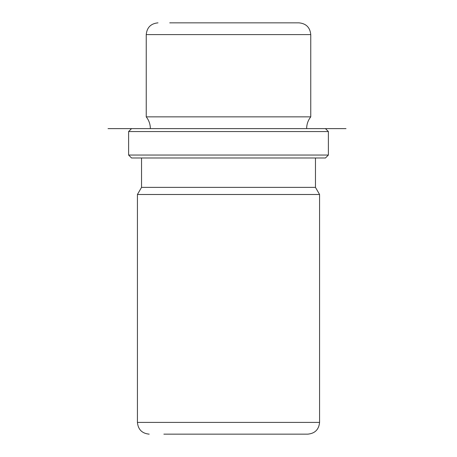 <?xml version="1.0" encoding="UTF-8"?>
<svg xmlns="http://www.w3.org/2000/svg" width="457" height="457" viewBox="0 0 457 457"><rect width="100%" height="100%" fill="white"/><g stroke="black" fill="none" stroke-linecap="round" stroke-linejoin="round"><path stroke-width="0.69" d="M150.353 128.611C150.313 124.23 148.942 120.311 146.24 116.861L310.76 116.861L310.76 34.601C310.063 27.466 306.144 23.547 299.009 22.85L287.259 22.85M141.539 157.991L141.539 187.37L315.461 187.37L315.461 157.991M315.461 187.37L319.574 194.493L137.426 194.493L141.539 187.37M298.113 434.15L171.781 434.15M128.611 155.054L131.553 157.991L325.447 157.991L328.389 155.054L328.389 131.553L128.611 131.553L128.611 155.054L328.389 155.054M325.447 128.611L108.046 128.611L325.447 128.611L328.389 131.553M163.869 434.15L307.824 434.15C314.959 433.453 318.877 429.534 319.574 422.399L319.574 194.493M169.741 22.85L299.009 22.85M310.76 116.861C308.058 120.311 306.687 124.23 306.647 128.611L346.012 128.611M137.426 194.493L137.426 422.399L319.574 422.399M146.24 116.861L146.24 34.601L310.76 34.601M131.553 128.611L128.611 131.553M137.426 422.399C138.123 429.534 142.041 433.453 149.176 434.15M146.24 34.601C146.937 27.466 150.856 23.547 157.991 22.85"/></g></svg>
